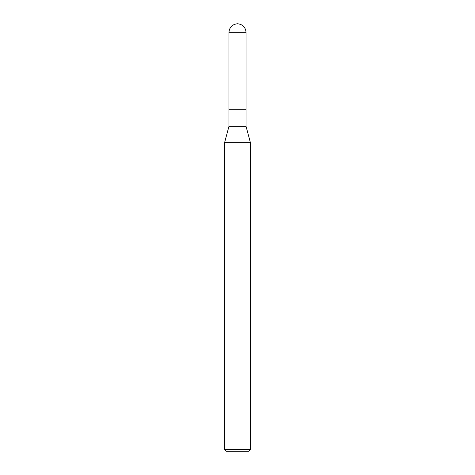 <?xml version="1.0" encoding="UTF-8"?>
<svg xmlns="http://www.w3.org/2000/svg" width="475" height="475" viewBox="0 0 475 475"><rect width="100%" height="100%" fill="white"/><g stroke="black" fill="none" stroke-linecap="round" stroke-linejoin="round"><path stroke-width="0.36" stroke-dasharray="2.38 1.78" d="M228.95 32.3L246.05 32.3L228.95 32.3M248.615 451.25L226.385 451.25L248.615 451.25M228.956 126.35L246.044 126.35L228.956 126.35M224.675 142.322L250.325 142.322L224.675 142.322M224.675 449.54L250.325 449.54L224.675 449.54"/><path stroke-width="0.71" d="M228.95 109.25L246.05 109.25L246.05 32.3C245.504 27.146 242.654 24.296 237.5 23.75C232.346 24.296 229.496 27.146 228.95 32.3L228.95 109.25L228.95 32.3C229.496 27.146 232.346 24.296 237.5 23.75C242.654 24.296 245.504 27.146 246.05 32.3L228.95 32.3L246.05 32.3L246.05 109.25L228.95 109.25L228.956 126.35L224.675 142.322L224.675 449.54L226.385 451.25L248.615 451.25L250.325 449.54L250.325 142.322L246.044 126.35L246.044 109.25L246.044 126.35L228.956 126.35L228.956 109.25M228.956 126.35L246.044 126.35L250.325 142.322L224.675 142.322L228.956 126.35M224.675 142.322L250.325 142.322L250.325 449.54L224.675 449.54L224.675 142.322M224.675 449.54L250.325 449.54L248.615 451.25L226.385 451.25L224.675 449.54"/></g></svg>
